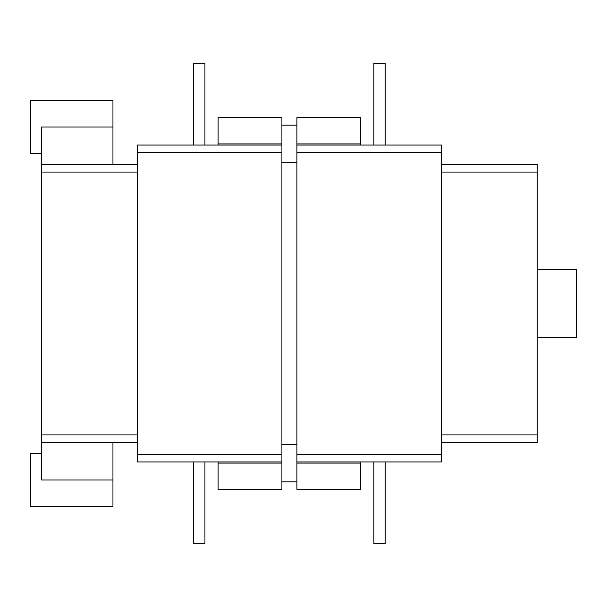 <?xml version="1.0" encoding="UTF-8"?>
<svg xmlns="http://www.w3.org/2000/svg" width="607" height="607" viewBox="0 0 607 607"><rect width="100%" height="100%" fill="white"/><g stroke="black" fill="none" stroke-linecap="round" stroke-linejoin="round"><path stroke-width="0.91" d="M41.617 453.687L30.35 453.687L30.35 506.253L112.955 506.253L112.955 442.42M112.955 164.58L112.955 100.747L30.35 100.747L30.35 153.313L41.617 153.313M537.225 337.295L576.65 337.295L576.65 269.705L537.225 269.705M204.938 461.942L204.938 543.796L193.679 543.796L193.679 461.942M385.164 543.796L373.897 543.796L373.897 461.942L385.164 461.942L385.164 543.796M281.914 143.927L218.08 143.927L218.08 117.644L281.914 117.644L281.914 145.058L204.938 145.058L204.938 63.204L193.679 63.204L193.679 145.058L137.357 145.058L137.357 152.562L281.914 152.562L281.914 145.058L137.357 145.058M204.938 145.058L193.679 145.058M385.164 145.058L385.164 63.204L373.897 63.204L373.897 145.058M537.225 442.42L537.225 434.916L441.486 434.916L441.486 442.42L537.225 442.42M441.486 434.916L441.486 172.085L537.225 172.085L537.225 434.916M537.225 172.085L537.225 164.58L441.486 164.58L441.486 145.058L296.929 145.058L296.929 152.562L441.486 152.562M281.914 454.438L137.357 454.438L137.357 461.942L281.914 461.942L281.914 152.562M137.357 454.438L137.357 152.562M441.486 454.438L296.929 454.438L296.929 461.942L441.486 461.942L441.486 442.42M296.929 454.438L296.929 152.562M296.929 143.927L360.755 143.927L360.755 117.644L296.929 117.644L296.929 145.058M360.755 461.942L360.755 463.073L360.755 461.942L296.929 461.942L296.929 489.356L360.755 489.356L360.755 461.942L373.897 461.942M281.914 461.942L281.914 489.356L218.08 489.356L218.08 461.942M441.486 164.58L441.486 172.085M137.357 164.58L41.617 164.58L41.617 442.42L137.357 442.42M112.955 127.03L41.617 127.03L41.617 164.58M41.617 442.42L41.617 479.97L112.955 479.97M385.164 461.942L441.486 461.942M360.755 143.927L360.755 145.058M218.08 143.927L218.08 145.058M41.617 172.085L137.357 172.085M137.357 434.916L41.617 434.916M296.929 463.073L360.755 463.073M281.914 463.073L218.08 463.073M281.914 162.699L296.929 162.699M281.914 481.844L296.929 481.844M281.914 444.301L296.929 444.301M281.914 125.156L296.929 125.156"/></g></svg>
